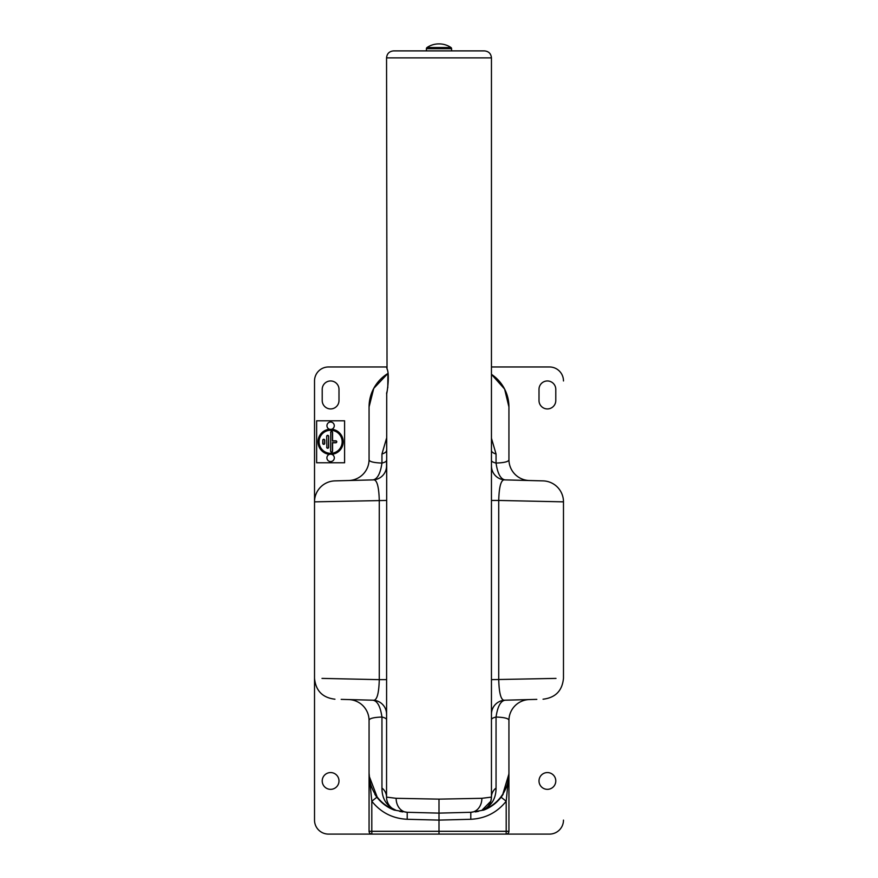 <?xml version="1.0" encoding="UTF-8"?>
<svg xmlns="http://www.w3.org/2000/svg" width="878" height="878" viewBox="0 0 878 878"><rect width="100%" height="100%" fill="white"/><g stroke="black" fill="none" stroke-linecap="round" stroke-linejoin="round"><path stroke-width="1.32" d="M491.45 465.911A13.982 13.982 0 0 0 505.069 479.893L543.043 480.881A20.984 20.984 0 0 1 563.478 501.854L498.726 500.449L498.726 679.649C499.132 694.279 501.25 701.127 505.069 700.205L536.82 699.371L505.069 700.205C500.614 700.907 497.606 706.516 496.048 717.03L496.048 788.016C496.07 798.837 491.296 806.311 481.737 810.427L490.835 801.197L491.45 797.114A13.982 12.259 180 0 1 496.048 788.016M491.45 460.379A13.982 3.622 180 0 0 496.048 463.068C497.585 473.56 500.592 479.168 505.069 479.893C501.239 479.004 499.121 485.852 498.726 500.449L491.45 500.449M386.726 392.982L386.55 797.114L396.143 798.311L439 799.134L481.857 798.311L491.45 797.114L491.45 450.502A13.982 4.73 180 0 0 496.048 454.003L496.048 463.068C504.751 462.728 509.042 461.554 508.933 459.556A20.984 20.984 0 0 0 529.357 480.529L505.069 479.893M387.132 391.281L387.297 390.49M387.791 387.769L387.9 373.512M386.561 366.905L387 368.639C390.633 376.563 385.332 401.29 387 391.884M439 50.891L484.458 50.891C488.706 51.308 491.032 53.635 491.45 57.882L386.55 57.882C386.968 53.635 389.294 51.308 393.542 50.891L439 50.891M386.55 500.449L314.522 501.854A20.984 20.984 0 0 1 334.957 480.881L372.93 479.893L334.957 480.881M375.125 794.052L374.829 794.239A39.51 39.51 0 0 0 393.695 809.878L394.024 809.637M401.455 811.711L402.695 811.909M322.006 678.398L379.274 679.649L379.274 500.449C378.868 485.819 376.75 478.96 372.93 479.893C377.386 479.19 380.394 473.582 381.952 463.068C373.249 462.728 368.958 461.554 369.067 459.556L369.067 406.953A39.159 39.159 0 0 1 387.856 373.512L373.754 388.394L369.067 406.953L369.067 459.556A20.984 20.984 0 0 1 348.643 480.529M386.55 714.187A13.982 13.982 0 0 0 372.93 700.205L341.18 699.371L372.93 700.205C376.761 701.094 378.879 694.246 379.274 679.649L386.55 679.649M372.93 479.893A13.982 13.982 0 0 0 386.55 465.911L386.55 460.379A13.982 3.622 -0 0 1 381.952 463.068L381.952 454.003L386.55 438.254M386.55 450.502A13.982 4.73 -0 0 1 381.952 454.003M369.067 831.257L369.067 720.542A20.984 20.984 0 0 0 348.643 699.568M508.933 810.328L508.933 720.542L508.933 773.145L506.2 801.23C497.102 812.556 485.304 818.57 470.795 819.284L439 820.107L407.205 819.284C392.696 818.57 380.898 812.556 371.8 801.23L376.903 797.213M399.589 811.338L400.961 811.623M491.45 719.719A13.982 3.622 180 0 1 496.048 717.03C504.751 717.37 509.042 718.533 508.933 720.542A20.984 20.984 0 0 1 529.357 699.568M536.82 480.727L529.357 480.529M508.933 459.556L508.933 406.953L504.609 389.064L491.45 374.335A39.159 39.159 0 0 1 508.933 406.953L508.933 459.556M491.45 797.114A13.982 13.982 0 0 1 481.737 810.427L470.795 812.293L439 813.116L439 834.1L371.866 834.1L506.134 834.1A2.799 2.799 0 0 0 508.933 831.301L508.933 815.596M369.067 831.301A2.799 2.799 0 0 0 371.866 834.1L371.8 831.301L369.067 831.301L369.067 773.145A39.159 39.159 0 0 0 396.263 810.427C386.704 806.311 381.93 798.837 381.952 788.016L381.952 717.03C373.249 717.37 368.958 718.533 369.067 720.542L369.067 773.145L371.8 801.23L371.8 831.301L506.2 831.301L506.134 834.1A2.799 2.799 0 0 0 508.933 831.301L506.2 831.301L506.2 801.23L501.097 797.213M481.792 810.416A39.159 39.159 0 0 0 508.933 773.145L508.933 831.301M500.844 796.983L502.82 794.151L508.922 773.946M477.05 811.623L478.642 811.283M396.143 798.311A13.982 11.425 91.5 0 0 407.205 812.293L396.263 810.427A13.982 13.982 0 0 1 386.55 797.114A13.982 12.259 0 0 0 381.952 788.016M386.55 719.719A13.982 3.622 -0 0 0 381.952 717.03C380.415 706.538 377.408 700.929 372.93 700.205M491.45 679.649L555.994 678.398M491.45 714.187A13.982 13.982 0 0 1 505.069 700.205M491.45 438.254L496.048 454.003M439 810.328L439 813.116L407.205 812.293L439 813.116L470.795 812.293A13.982 11.425 -91.5 0 0 481.857 798.311M439 813.116L439 799.134M482.143 810.295L482.176 810.295A5.948 5.948 0 0 0 484.305 809.878L483.976 809.637M478.51 811.316L477.116 811.612M476.699 811.689L475.305 811.909M369.188 776.185L377.156 796.983M322.215 780.959A8.396 8.396 0 0 0 330.611 789.344A8.396 8.396 0 0 0 338.996 780.959A8.396 8.396 0 0 0 330.611 772.563A8.396 8.396 0 0 0 322.215 780.959M539.004 780.959A8.396 8.396 0 0 0 547.389 789.344A8.396 8.396 0 0 0 555.785 780.959A8.396 8.396 0 0 0 547.389 772.563A8.396 8.396 0 0 0 539.004 780.959M386.583 366.971L328.515 366.971A13.982 13.982 0 0 0 314.522 380.964L314.522 820.118A13.982 13.982 0 0 0 328.515 834.1L549.485 834.1A13.982 13.982 0 0 0 563.478 820.118M563.478 380.964A13.982 13.982 0 0 0 549.485 366.971L491.45 366.971M539.004 400.544A8.396 8.396 0 0 0 547.389 408.928A8.396 8.396 0 0 0 555.785 400.544L555.785 389.349A8.396 8.396 0 0 0 547.389 380.964A8.396 8.396 0 0 0 539.004 389.349L539.004 400.544M338.996 389.349A8.396 8.396 0 0 0 330.611 380.964A8.396 8.396 0 0 0 322.215 389.349L322.215 400.544A8.396 8.396 0 0 0 330.611 408.928A8.396 8.396 0 0 0 338.996 400.544L338.996 389.349M330.611 430.11A11.688 11.688 0 0 0 318.923 441.799A11.688 11.688 0 0 0 330.611 453.487A11.688 11.688 0 0 0 342.299 441.799A11.688 11.688 0 0 0 330.611 430.11M330.611 453.333A11.535 11.535 0 0 1 319.076 441.799A11.535 11.535 0 0 1 330.611 430.264A11.535 11.535 0 0 1 342.146 441.799A11.535 11.535 0 0 1 330.611 453.333M330.611 429.364A12.435 12.435 0 0 0 318.176 441.799A12.435 12.435 0 0 0 330.611 454.233A12.435 12.435 0 0 0 343.046 441.799A12.435 12.435 0 0 0 330.611 429.364M329.524 429.254A12.588 12.588 0 0 0 318.023 441.799A12.588 12.588 0 0 0 329.524 454.332A3.71 3.71 0 0 0 330.611 461.587A3.71 3.71 0 0 0 331.697 454.332A12.588 12.588 0 0 0 343.199 441.799A12.588 12.588 0 0 0 331.697 429.254A3.71 3.71 0 0 0 330.611 422.011A3.71 3.71 0 0 0 329.524 429.254M330.765 451.182A0.823 0.823 0 0 0 331.588 452.005A0.823 0.823 0 0 0 332.411 451.182L332.411 442.622L335.78 442.622A0.823 0.823 0 0 0 336.614 441.799A0.823 0.823 0 0 0 335.78 440.975L332.411 440.975L332.411 432.415A0.823 0.823 0 0 0 331.588 431.581A0.823 0.823 0 0 0 330.765 432.415L330.611 451.182L330.765 432.415M326.846 447.264A0.823 0.823 0 0 0 327.67 448.087A0.823 0.823 0 0 0 328.504 447.264L328.646 436.333A0.977 0.977 0 0 0 327.67 435.345A0.977 0.977 0 0 0 326.693 436.333L326.846 447.264L326.693 436.333M328.504 436.333A0.823 0.823 0 0 0 327.67 435.499A0.823 0.823 0 0 0 326.846 436.333M324.586 440.24L324.586 443.346A0.823 0.823 0 0 1 323.752 444.18A0.823 0.823 0 0 1 322.928 443.346L322.775 440.24A0.977 0.977 0 0 1 323.752 439.263A0.977 0.977 0 0 1 324.739 440.24L324.586 440.24A0.823 0.823 0 0 0 323.752 439.417A0.823 0.823 0 0 0 322.928 440.24M324.739 440.24L324.739 443.346A0.977 0.977 0 0 1 323.752 444.334A0.977 0.977 0 0 1 322.775 443.346L322.775 440.24M328.646 436.333L328.646 447.264A0.977 0.977 0 0 1 327.67 448.241A0.977 0.977 0 0 1 326.693 447.264M330.611 451.182A0.977 0.977 0 0 0 331.588 452.159A0.977 0.977 0 0 0 332.564 451.182L332.564 442.775L335.78 442.775A0.977 0.977 0 0 0 336.768 441.799A0.977 0.977 0 0 0 335.78 440.822L332.564 440.822L332.564 432.415A0.977 0.977 0 0 0 331.588 431.438A0.977 0.977 0 0 0 330.611 432.415M316.629 462.772L344.593 462.772L344.593 420.814L316.629 420.814L316.629 462.772M451.588 50.891L451.588 48.685A1.394 1.394 0 0 0 450.974 47.522A20.984 20.984 0 0 0 439.373 43.9L438.627 43.9A20.984 20.984 0 0 0 427.026 47.522L450.974 47.522M451.588 48.685L426.412 48.685A1.394 1.394 0 0 1 427.026 47.522M426.412 48.685L426.412 50.891M395.824 810.284L395.824 810.295A5.948 5.948 0 0 1 393.695 809.878A5.948 5.948 0 0 0 395.824 810.295L395.857 810.295M482.176 810.295L482.176 810.284A5.948 5.948 0 0 0 484.305 809.878A39.51 39.51 0 0 0 503.171 794.239L502.874 794.052M387.132 369.232A1.394 1.207 -12.8 0 1 387 368.639M387.022 391.577L386.594 393.3M407.205 819.284L407.205 812.293M470.795 819.284L470.795 812.293M491.45 57.882L491.45 450.502M387.022 368.947L386.55 57.882M314.522 501.854L314.522 678.233C315.696 690.723 322.5 697.714 334.957 699.206M508.933 773.145L508.494 778.94M396.263 810.427L392.148 808.298M563.478 501.854L563.478 678.233C562.304 690.723 555.5 697.714 543.043 699.206M369.506 778.94L369.067 773.145"/></g></svg>
